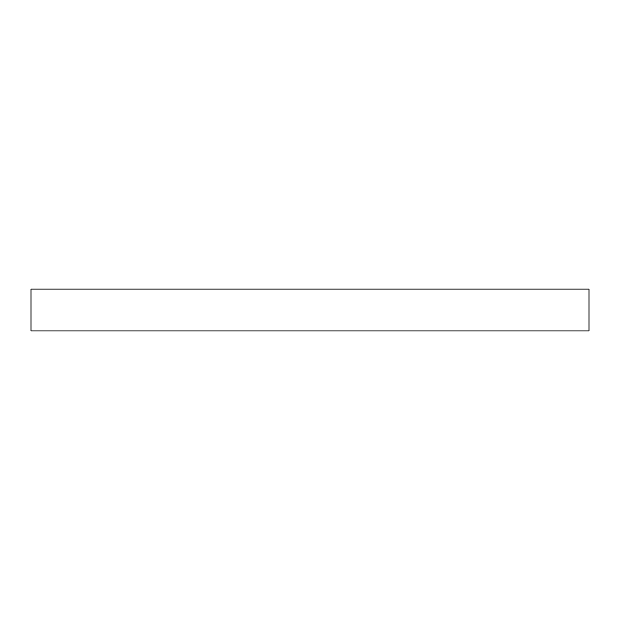 <?xml version="1.0" encoding="UTF-8"?>
<svg xmlns="http://www.w3.org/2000/svg" width="620" height="620" viewBox="0 0 620 620"><rect width="100%" height="100%" fill="white"/><g stroke="black" fill="none" stroke-linecap="round" stroke-linejoin="round"><path stroke-width="0.93" d="M310 289.075L589 289.075L589 330.925L31 330.925L31 289.075L310 289.075"/></g></svg>
